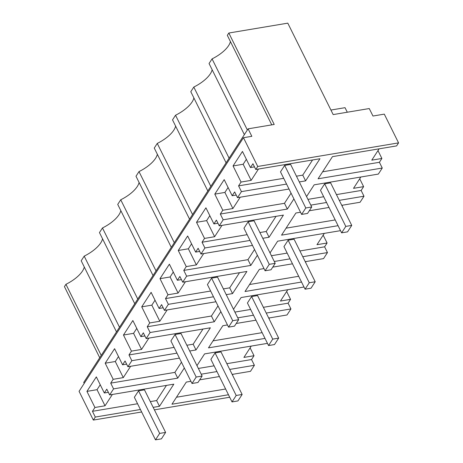 <?xml version="1.0" encoding="UTF-8"?>
<svg xmlns="http://www.w3.org/2000/svg" width="463" height="463" viewBox="0 0 463 463"><rect width="100%" height="100%" fill="white"/><g stroke="black" fill="none" stroke-linecap="round" stroke-linejoin="round"><path stroke-width="0.69" d="M229.7 397.242L154.405 409.848M141.655 411.983L93.341 420.074L95.297 417.053L92.444 411.306L94.927 407.481L86.928 391.38L96.327 376.888L104.32 392.989L106.797 389.163L109.65 394.916L113.568 388.879L110.709 383.127L113.192 379.301L105.199 363.2L114.593 348.708L122.585 364.809L125.062 360.984L127.921 366.737L131.833 360.7L128.98 354.947L131.457 351.122L123.465 335.021L132.858 320.529L140.85 336.63L143.327 332.804L146.186 338.557L150.099 332.521L147.246 326.768L149.723 322.942L141.73 306.842L151.123 292.35L159.116 308.451L161.599 304.625L164.452 310.378L168.364 304.341L165.511 298.589L167.988 294.763L159.995 278.662L169.389 264.17L177.381 280.271L179.864 276.452L182.717 282.199L184.673 279.183L186.63 276.162L183.776 270.409L186.253 266.584L178.261 250.483L187.66 235.991L195.652 252.092L198.129 248.272L200.983 254.019L204.901 247.983L202.042 242.23L204.524 238.41L196.532 222.304L205.925 207.812L213.918 223.918L216.395 220.093L219.248 225.84L221.21 222.825L223.166 219.803L220.313 214.051L222.79 210.231L214.797 194.124L224.19 179.632L232.183 195.739L234.66 191.913L237.519 197.66L239.475 194.645L241.431 191.624L238.578 185.871L241.055 182.052L233.063 165.945L242.456 151.453L250.448 167.56L252.931 163.734L255.784 169.487L257.741 166.466L398.568 142.882L384.296 114.129L372.964 116.028L369.254 108.55L333.181 114.587L287.789 23.15L228.826 33.023L274.218 124.46L248.116 128.836L251.826 136.313L243.469 137.714L257.741 166.466M243.469 137.714L79.069 391.322L93.341 420.074M248.116 128.836L83.716 382.444L84.197 383.41M101.235 355.422L65.931 284.317L64.432 286.632L99.73 357.743M306.564 196.567L314.169 184.83L378.346 174.082L382.259 168.04L379.405 162.293L322.613 171.802M341.769 205.323L360.081 202.262L363.993 196.219L361.14 190.472L363.617 186.647L359.71 178.776M305.233 261.682L323.544 258.614L327.463 252.578L324.604 246.825L327.086 243.006L323.18 235.135M268.702 318.04L287.014 314.973L290.926 308.937L288.073 303.184L290.55 299.358L286.649 291.493M232.171 374.399L250.483 371.332L254.395 365.295L251.542 359.543L254.019 355.717L250.113 347.852M382.259 168.04L318.087 178.787L332.44 156.65L396.612 145.903L398.568 142.882M379.405 162.293L381.882 158.468L377.982 150.597M289.016 189.037L237.519 197.66M223.166 219.803L287.338 209.056L293.918 198.911M262.77 238.295L269.072 237.235L283.425 215.092L219.248 225.84M250.02 240.424L204.901 247.983M252.485 245.396L200.983 254.019M186.63 276.162L250.807 265.415L257.387 255.269M226.233 294.647L232.542 293.594L246.895 271.451L182.717 282.199M213.484 296.783L168.364 304.341M215.955 301.754L164.452 310.378M150.099 332.521L214.276 321.773L220.851 311.622M189.703 351.006L196.005 349.953L210.358 327.81L146.186 338.557M176.953 353.142L131.833 360.7M179.418 358.113L127.921 366.737M113.568 388.879L177.74 378.132L184.32 367.981M153.166 407.365L159.475 406.311L173.828 384.168L109.65 394.916M140.422 409.5L95.297 417.053M228.467 394.754L171.952 404.222L186.305 382.079L190.93 381.304M219.421 376.535L199.686 379.839M254.395 365.295L229.7 369.428M216.95 371.563L201.214 374.197M196.966 365.637L204.571 353.9L267.464 343.367M264.998 338.401L208.489 347.863L222.836 325.72L227.466 324.945M255.952 320.176L236.217 323.481M290.926 308.937L266.237 313.069M253.487 315.205L237.745 317.844M233.497 309.278L241.107 297.541L304 287.008M301.529 282.042L245.02 291.505L259.373 269.362L263.997 268.586M292.483 263.817L272.748 267.122M327.463 252.578L302.767 256.716M290.017 258.846L274.281 261.485M270.027 252.92L277.638 241.182L340.531 230.655M338.065 225.684L281.55 235.146L295.903 213.003L300.533 212.233M329.019 207.459L309.284 210.763M363.993 196.219L339.298 200.357M326.554 202.493L310.812 205.126M299.301 181.936L305.609 180.877L319.956 158.74L255.784 169.487M286.551 184.071L241.431 191.624M65.931 284.317A25.523 10.828 153.6 0 0 84.283 266.995M116.491 331.884L81.193 260.773L84.202 256.137A25.523 10.828 153.6 0 0 102.549 238.815M134.762 303.705L99.458 232.594L102.468 227.958A25.523 10.828 153.6 0 0 120.814 210.636M153.027 275.526L117.729 204.414L120.733 199.779A25.523 10.828 153.6 0 0 139.085 182.463M171.293 247.346L135.995 176.235L138.998 171.599A25.523 10.828 153.6 0 0 157.351 154.283M189.558 219.167L154.26 148.056L157.264 143.42A25.523 10.828 153.6 0 0 175.616 126.104M207.823 190.987L172.525 119.876L175.535 115.241A25.523 10.828 153.6 0 0 193.881 97.924M226.094 162.808L190.791 91.697L193.8 87.061A25.523 10.828 153.6 0 0 212.147 69.745M244.36 134.629L209.062 63.524L212.066 58.882A25.523 10.828 153.6 0 0 230.418 41.566M271.769 124.871L227.327 35.344L228.826 33.023M347.285 112.225L345.033 107.682L330.923 110.044M363.617 186.647L353.518 188.337L360.862 177.011M361.14 190.472L336.445 194.605M323.695 196.74L307.959 199.374M342.591 205.184L342.088 205.971M335.212 219.931L286.082 228.161M327.086 243.006L316.981 244.696L324.326 233.364M324.604 246.825L299.914 250.963M287.164 253.099L271.422 255.732M306.06 261.543L305.551 262.324M298.676 276.289L249.551 284.519M290.55 299.358L280.451 301.054L287.795 289.722M288.073 303.184L263.378 307.322M250.633 309.458L234.891 312.091M269.53 317.902L269.02 318.683M262.145 332.648L213.015 340.872M254.019 355.717L243.92 357.413L251.259 346.081M251.542 359.543L226.847 363.681M214.097 365.811L198.361 368.45M232.993 374.26L232.49 375.042M225.608 389.007L176.484 397.231M381.882 158.468L371.783 160.157L379.128 148.831M291.065 193.158L284.485 203.303L220.313 214.051M287.338 209.056L284.485 203.303M276.041 216.331L266.219 231.483L259.911 232.542M269.072 237.235L266.219 231.483M247.161 234.677L202.042 242.23M254.528 249.516L247.954 259.662L183.776 270.409M250.807 265.415L247.954 259.662M239.51 272.69L229.689 287.841L223.38 288.9M232.542 293.594L229.689 287.841M210.63 291.036L165.511 298.589M217.998 305.875L211.417 316.021L147.246 326.768M214.276 321.773L211.417 316.021M202.973 329.048L193.152 344.2L186.844 345.259M196.005 349.953L193.152 344.2M174.1 347.389L128.98 354.947M181.467 362.234L174.887 372.379L110.709 383.127M177.74 378.132L174.887 372.379M166.443 385.407L156.621 400.559L150.313 401.612M159.475 406.311L156.621 400.559M137.563 403.748L92.444 411.306M312.571 159.972L302.75 175.13L296.447 176.183M305.609 180.877L302.75 175.13M283.697 178.319L238.578 185.871M108.359 392.311L104.32 392.989M112.37 394.459L105.026 405.791L94.927 407.481M105.026 405.791L97.033 389.684L86.928 391.38M97.033 389.684L100.228 384.753M126.625 364.132L122.585 364.809M130.635 366.279L123.291 377.611L113.192 379.301M123.291 377.611L115.299 361.51L105.199 363.2M115.299 361.51L118.499 356.574M144.89 335.953L140.85 336.63M148.901 338.1L141.556 349.432L131.457 351.122M141.556 349.432L133.564 333.331L123.465 335.021M133.564 333.331L136.764 328.394M163.161 307.773L159.116 308.451M167.166 309.926L159.828 321.253L149.723 322.942M159.828 321.253L151.829 305.152L141.73 306.842M151.829 305.152L155.03 300.215M181.427 279.594L177.381 280.271M185.437 281.747L178.093 293.073L167.988 294.763M178.093 293.073L170.1 276.972L159.995 278.662M170.1 276.972L173.295 272.036M199.692 251.415L195.652 252.092M203.703 253.568L196.358 264.894L186.253 266.584M196.358 264.894L188.366 248.793L178.261 250.483M188.366 248.793L191.56 243.856M217.957 223.241L213.918 223.918M221.968 225.388L214.624 236.715L204.524 238.41M214.624 236.715L206.631 220.614L196.532 222.304M206.631 220.614L209.826 215.683M236.223 195.062L232.183 195.739M240.233 197.209L232.889 208.535L222.79 210.231M232.889 208.535L224.896 192.434L214.797 194.124M224.896 192.434L228.097 187.503M254.494 166.883L250.448 167.56M258.499 169.03L251.154 180.356L241.055 182.052M251.154 180.356L243.162 164.255L233.063 165.945M243.162 164.255L246.362 159.324M247.364 129.993L212.066 58.882M229.098 158.172L193.8 87.061M210.833 186.352L175.535 115.241M192.567 214.531L157.264 143.42M174.296 242.71L138.998 171.599M156.031 270.89L120.733 199.779M137.766 299.069L102.468 227.958M119.5 327.248L84.202 256.137M138.535 390.847L144.473 389.852L165.604 432.413L161.425 438.855L155.487 439.85L134.357 397.289L138.535 390.847L159.66 433.409L155.487 439.85M165.604 432.413L159.66 433.409M175.066 334.489L181.01 333.493L202.134 376.054L197.961 382.496L192.018 383.491L170.893 340.93L175.066 334.489L196.196 377.05L192.018 383.491M202.134 376.054L196.196 377.05M211.597 278.13L217.541 277.134L238.671 319.696L234.492 326.137L228.548 327.133L207.424 284.571L211.597 278.13L232.727 320.691L228.548 327.133M238.671 319.696L232.727 320.691M248.133 221.777L254.071 220.782L275.201 263.343L271.029 269.784L265.085 270.774L243.955 228.213L248.133 221.777L269.258 264.338L265.085 270.774M275.201 263.343L269.258 264.338M284.664 165.418L290.608 164.423L311.732 206.984L307.559 213.426L301.616 214.421L280.491 171.86L284.664 165.418L305.794 207.98L301.616 214.421M311.732 206.984L305.794 207.98M215.064 352.91L221.007 351.915L242.137 394.476L237.959 400.917L232.021 401.913L210.891 359.352L215.064 352.91L236.194 395.471L232.021 401.913M242.137 394.476L236.194 395.471M251.6 296.551L257.544 295.556L278.668 338.117L274.495 344.559L268.552 345.554L247.421 302.993L251.6 296.551L272.724 339.113L268.552 345.554M278.668 338.117L272.724 339.113M288.131 240.199L294.074 239.203L315.199 281.764L311.026 288.206L305.082 289.196L283.958 246.634L288.131 240.199L309.261 282.76L305.082 289.196M315.199 281.764L309.261 282.76M324.667 183.84L330.605 182.844L351.735 225.406L347.557 231.847L341.619 232.843L320.489 190.281L324.667 183.84L345.792 226.401L341.619 232.843M351.735 225.406L345.792 226.401"/></g></svg>
